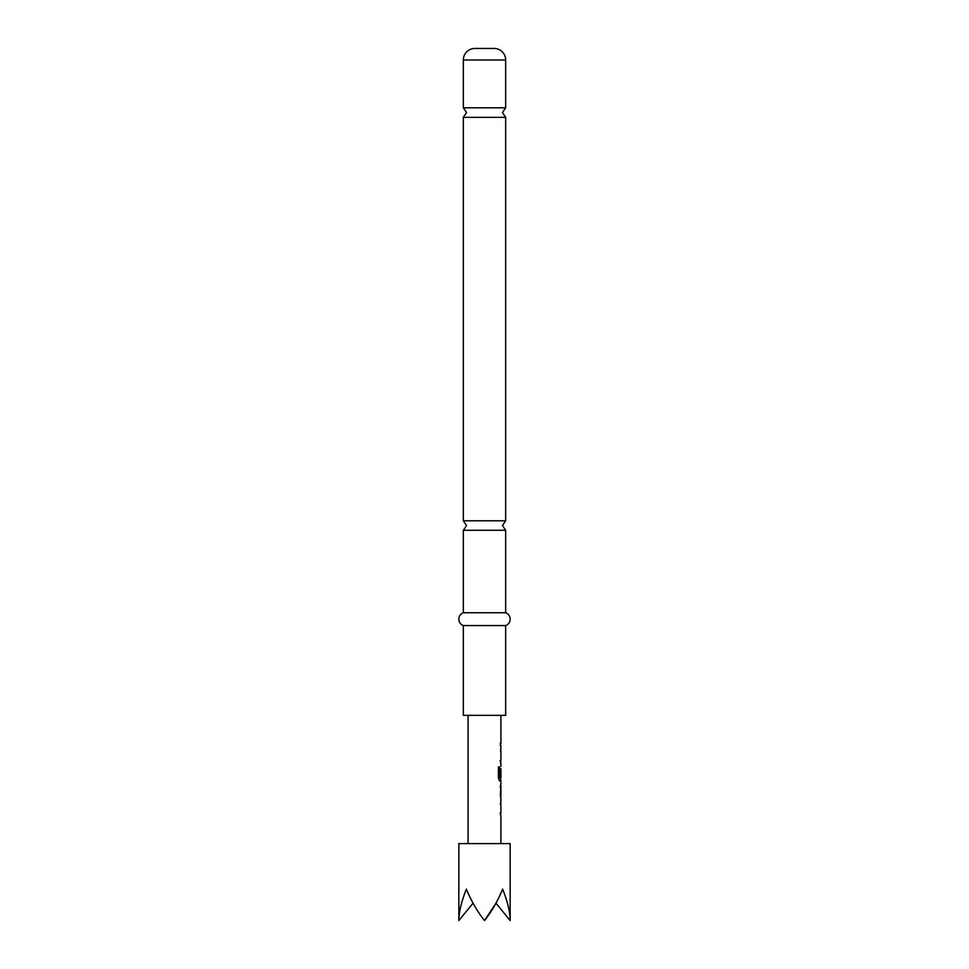<?xml version="1.0" encoding="UTF-8"?>
<svg xmlns="http://www.w3.org/2000/svg" width="969" height="969" viewBox="0 0 969 969"><rect width="100%" height="100%" fill="white"/><g stroke="black" fill="none" stroke-linecap="round" stroke-linejoin="round"><path stroke-width="1.45" d="M463.339 520.789L463.339 117.334L505.661 117.334L505.661 520.789L463.339 520.789L466.549 525.537L463.339 530.297L505.661 530.297L505.661 612.747L463.339 612.747A6.819 6.819 0 0 0 463.339 625.574L463.339 715.352L505.661 715.352L505.661 625.574L463.339 625.574M510.154 920.55L495.971 903.181L484.5 920.55C491.537 911.793 497.582 901.327 502.632 889.13C507.538 901.327 510.033 911.793 510.154 920.55L510.154 843.599L458.846 843.599L458.846 920.55L473.029 903.181M474.883 48.45L494.117 48.45L474.883 48.45A11.543 11.543 0 0 0 463.339 59.993L463.339 107.813L466.549 112.574L463.339 117.334M494.117 48.45A11.543 11.543 0 0 1 505.661 59.993L505.661 107.813L463.339 107.813M505.661 612.747A6.819 6.819 0 0 1 505.661 625.574M463.339 530.297L463.339 612.747M500.077 804.076L500.84 804.076L500.658 801.666M500.658 815.547L500.319 813.136M500.803 798.323L500.803 783.873M500.089 786.562L500.84 786.562L500.331 795.634M500.658 780.542L499.58 780.82L498.405 778.313L498.405 767L499.653 767L499.653 777.659L500.84 777.828M500.828 768.95L500.319 776.605L500.658 768.768M499.338 780.82L500.912 780.82L500.912 783.873M500.84 751.556L500.658 749.146M500.658 763.039L500.319 760.617M500.331 745.815L500.331 743.114M458.846 920.55C458.967 911.793 461.462 901.327 466.368 889.13C471.418 901.327 477.463 911.793 484.5 920.55M500.077 760.617L500.84 760.617M499.41 767L499.713 777.828M500.573 768.95L500.828 776.605M500.585 786.562L500.84 795.634M500.077 813.136L500.84 813.136M505.661 59.993L463.339 59.993M505.661 117.334L502.451 112.574L505.661 107.813M505.661 530.297L502.451 525.537L505.661 520.789M500.912 715.352L500.912 743.126M500.912 745.815L500.912 748.867M500.912 751.556L500.912 760.617M500.912 763.318L500.912 766.37M500.912 768.768L500.912 777.828M500.912 786.562L500.912 795.634M500.912 798.323L500.912 801.375M500.912 804.076L500.912 813.136M500.912 815.825L500.912 843.599M468.088 715.352L468.088 843.599M500.658 743.126L500.658 745.815M500.658 748.867L500.658 751.556M500.658 760.617L500.658 763.318M500.658 777.828L500.658 780.82M500.658 784.151L500.658 786.562M500.658 795.634L500.658 798.056M500.658 801.375L500.658 804.076M500.658 813.136L500.658 815.825"/></g></svg>
